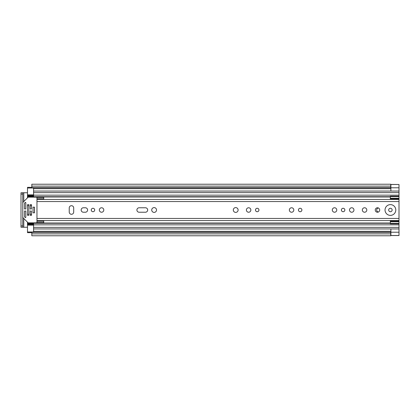<?xml version="1.0" encoding="UTF-8"?>
<svg xmlns="http://www.w3.org/2000/svg" width="420" height="420" viewBox="0 0 420 420"><rect width="100%" height="100%" fill="white"/><g stroke="black" fill="none" stroke-linecap="round" stroke-linejoin="round"><path stroke-width="0.63" d="M31.826 233.242L31.826 232.208L390.747 232.208L390.747 235.772L31.826 235.772L31.826 233.242M31.826 186.758L31.826 186.118L390.747 186.118L390.747 187.609L31.826 187.609L31.826 186.758M390.411 208.273A1.727 1.727 0 0 0 388.684 210A1.727 1.727 0 0 0 390.411 211.727A1.727 1.727 0 0 0 392.133 210A1.727 1.727 0 0 0 390.411 208.273M390.883 187.777L399 187.777L399 184.501L390.883 184.501L390.883 191.058L399 191.058L399 235.557L390.747 235.557M399 228.942L390.883 228.942L390.883 235.499L399 235.499M390.747 187.609L31.826 187.609M25.804 208.583A2.231 2.231 0 0 0 25.546 208.976M25.546 211.024A2.231 2.231 0 0 0 25.804 211.417M23.772 201.542L23.772 192.749L27.494 192.749M27.494 227.252L23.772 227.252L23.772 218.458M399 184.501L390.747 184.443M399 187.777L399 191.058M390.747 186.118L390.747 184.228L31.826 184.228L31.826 186.118M23.772 192.749L21 192.749L22.759 192.749L22.759 194.103L21 194.103L21 192.749M22.759 227.252L21 227.252L21 225.897L22.759 225.897L22.759 227.252L23.772 227.252M21 225.897L21 194.103M22.759 225.897L22.759 194.103M71.463 214.294A2.231 2.231 0 0 0 73.694 212.063L73.694 207.937A2.231 2.231 0 0 0 71.463 205.706A2.231 2.231 0 0 0 69.232 207.937L69.232 212.063A2.231 2.231 0 0 0 71.463 214.294M92.972 208.273A1.727 1.727 0 0 0 91.25 210A1.727 1.727 0 0 0 92.972 211.727A1.727 1.727 0 0 0 94.7 210A1.727 1.727 0 0 0 92.972 208.273M101.567 207.769A2.231 2.231 0 0 0 99.335 210A2.231 2.231 0 0 0 101.567 212.231A2.231 2.231 0 0 0 103.798 210A2.231 2.231 0 0 0 101.567 207.769M154.124 207.601A2.399 2.399 0 0 0 151.725 210A2.399 2.399 0 0 0 154.124 212.399A2.399 2.399 0 0 0 156.529 210A2.399 2.399 0 0 0 154.124 207.601M257.219 208.273A1.727 1.727 0 0 0 255.491 210A1.727 1.727 0 0 0 257.219 211.727A1.727 1.727 0 0 0 258.941 210A1.727 1.727 0 0 0 257.219 208.273M248.624 207.769A2.231 2.231 0 0 0 246.393 210A2.231 2.231 0 0 0 248.624 212.231A2.231 2.231 0 0 0 250.856 210A2.231 2.231 0 0 0 248.624 207.769M235.704 207.601A2.399 2.399 0 0 0 233.305 210A2.399 2.399 0 0 0 235.704 212.399A2.399 2.399 0 0 0 238.109 210A2.399 2.399 0 0 0 235.704 207.601M300.169 208.273A1.727 1.727 0 0 0 298.447 210A1.727 1.727 0 0 0 300.169 211.727A1.727 1.727 0 0 0 301.896 210A1.727 1.727 0 0 0 300.169 208.273M291.58 207.769A2.231 2.231 0 0 0 289.349 210A2.231 2.231 0 0 0 291.58 212.231A2.231 2.231 0 0 0 293.811 210A2.231 2.231 0 0 0 291.58 207.769M343.124 208.273A1.727 1.727 0 0 0 341.402 210A1.727 1.727 0 0 0 343.124 211.727A1.727 1.727 0 0 0 344.852 210A1.727 1.727 0 0 0 343.124 208.273M334.535 207.769A2.231 2.231 0 0 0 332.304 210A2.231 2.231 0 0 0 334.535 212.231A2.231 2.231 0 0 0 336.767 210A2.231 2.231 0 0 0 334.535 207.769M351.719 207.769A2.231 2.231 0 0 0 349.482 210A2.231 2.231 0 0 0 351.719 212.231A2.231 2.231 0 0 0 353.95 210A2.231 2.231 0 0 0 351.719 207.769M364.57 207.769A2.231 2.231 0 0 0 362.334 210A2.231 2.231 0 0 0 364.57 212.231A2.231 2.231 0 0 0 366.802 210A2.231 2.231 0 0 0 364.57 207.769M377.491 207.769A2.231 2.231 0 0 0 375.254 210A2.231 2.231 0 0 0 377.491 212.231A2.231 2.231 0 0 0 379.722 210A2.231 2.231 0 0 0 377.491 207.769M390.411 204.624A5.376 5.376 0 0 0 385.03 210A5.376 5.376 0 0 0 390.411 215.376A5.376 5.376 0 0 0 395.787 210A5.376 5.376 0 0 0 390.411 204.624M43.727 198.734L36.965 198.734L36.965 197.416L43.727 197.416L43.727 199.447M43.727 221.267L36.965 221.267L36.965 222.584L43.727 222.584L43.727 220.553M85.365 212.231A2.231 2.231 0 0 0 87.596 210A2.231 2.231 0 0 0 85.365 207.769L83.402 207.769A2.231 2.231 0 0 0 81.17 210A2.231 2.231 0 0 0 83.402 212.231L85.365 212.231M145.435 212.231A2.231 2.231 0 0 0 147.667 210A2.231 2.231 0 0 0 145.435 207.769L139.141 207.769A2.231 2.231 0 0 0 136.909 210A2.231 2.231 0 0 0 139.141 212.231L145.435 212.231M378.452 212.016A2.032 2.032 0 0 1 378.452 207.984M390.206 199.447L390.343 198.634M33.584 195.51L27.494 195.51L27.494 197.825M27.494 222.175L27.494 224.49L33.584 224.49M390.343 221.366L390.206 220.553M27.494 196.712L33.584 196.712L33.584 188.013L27.494 188.013L27.494 187.341L31.826 187.341M31.826 232.659L27.494 232.659L27.494 231.987L33.584 231.987L33.584 223.288L390.343 223.288M33.584 195.536L27.494 195.536L27.494 188.013M27.494 231.987L27.494 224.464L33.584 224.464M399 228.937L33.584 228.937L399 228.937M399 191.063L33.584 191.063L399 191.063M27.494 223.288L33.584 223.288L27.494 223.288M399 223.356L390.343 223.356L390.343 220.663L399 220.668L390.343 220.663M390.343 223.356L390.343 223.802L399 223.802M390.343 221.697L399 221.697M390.343 199.337L399 199.337L390.343 199.332L390.343 196.198L399 196.198M399 198.303L390.343 198.303M390.343 196.644L399 196.644M34.461 207.175L34.461 212.825M25.463 211.013L24.791 211.013A0.336 0.336 0 0 0 24.449 211.355L24.449 216.599A0.336 0.336 0 0 0 24.549 216.841L25.226 217.518A0.336 0.336 0 0 0 25.804 217.277L25.804 211.355A0.336 0.336 0 0 0 25.463 211.013M28.45 222.852A0.677 0.677 0 0 1 27.972 222.653L22.958 217.639A0.677 0.677 0 0 1 22.759 217.161L22.759 202.839A0.677 0.677 0 0 1 22.958 202.361L27.972 197.347A0.677 0.677 0 0 1 28.45 197.148L36.288 197.148A0.677 0.677 0 0 1 36.965 197.825L36.965 222.175A0.677 0.677 0 0 1 36.288 222.852L28.45 222.852M24.791 208.987L25.463 208.987A0.336 0.336 0 0 0 25.804 208.646L25.804 202.724A0.336 0.336 0 0 0 25.226 202.482L24.549 203.159A0.336 0.336 0 0 0 24.449 203.401L24.449 208.646A0.336 0.336 0 0 0 24.791 208.987M31.217 211.013L30.539 211.013A0.336 0.336 0 0 0 30.198 211.355L30.198 215.072A0.336 0.336 0 0 0 30.539 215.413L31.217 215.413A0.336 0.336 0 0 0 31.553 215.072L31.553 211.355A0.336 0.336 0 0 0 31.217 211.013M31.217 204.587L30.539 204.587A0.336 0.336 0 0 0 30.198 204.928L30.198 208.646A0.336 0.336 0 0 0 30.539 208.987L31.217 208.987A0.336 0.336 0 0 0 31.553 208.646L31.553 204.928A0.336 0.336 0 0 0 31.217 204.587M28.508 204.587L27.83 204.587A0.336 0.336 0 0 0 27.494 204.928L27.494 215.072A0.336 0.336 0 0 0 27.83 215.413L28.508 215.413A0.336 0.336 0 0 0 28.849 215.072L28.849 204.928A0.336 0.336 0 0 0 28.508 204.587M33.038 207.175L33.038 212.825L34.529 212.825L34.529 207.175L33.038 207.175M31.826 232.391L390.747 232.391M390.883 232.223L399 232.223M33.584 231.31L390.883 231.31M33.584 188.69L390.883 188.69M390.747 233.882L31.826 233.882M36.965 218.458L399 218.458M36.965 201.542L399 201.542M27.494 196.985L390.343 196.985M27.494 223.015L390.343 223.015M27.494 205.669L28.849 205.669M30.198 205.669L31.553 205.669M27.494 214.331L28.849 214.331M30.198 214.331L31.553 214.331M33.584 192.617L399 192.617M33.584 195.158L399 195.158M27.494 196.245L33.584 196.245M33.584 227.383L399 227.383M33.584 224.842L399 224.842M27.494 223.755L33.584 223.755M390.343 221.198L399 221.198M399 198.802L390.343 198.802M33.584 225.141L27.494 225.141M27.494 194.859L33.584 194.859M31.826 232.208L390.747 232.208M390.747 187.792L31.826 187.792M36.965 220.553L399 220.553M36.965 199.447L399 199.447M33.584 196.712L390.343 196.712"/></g></svg>
